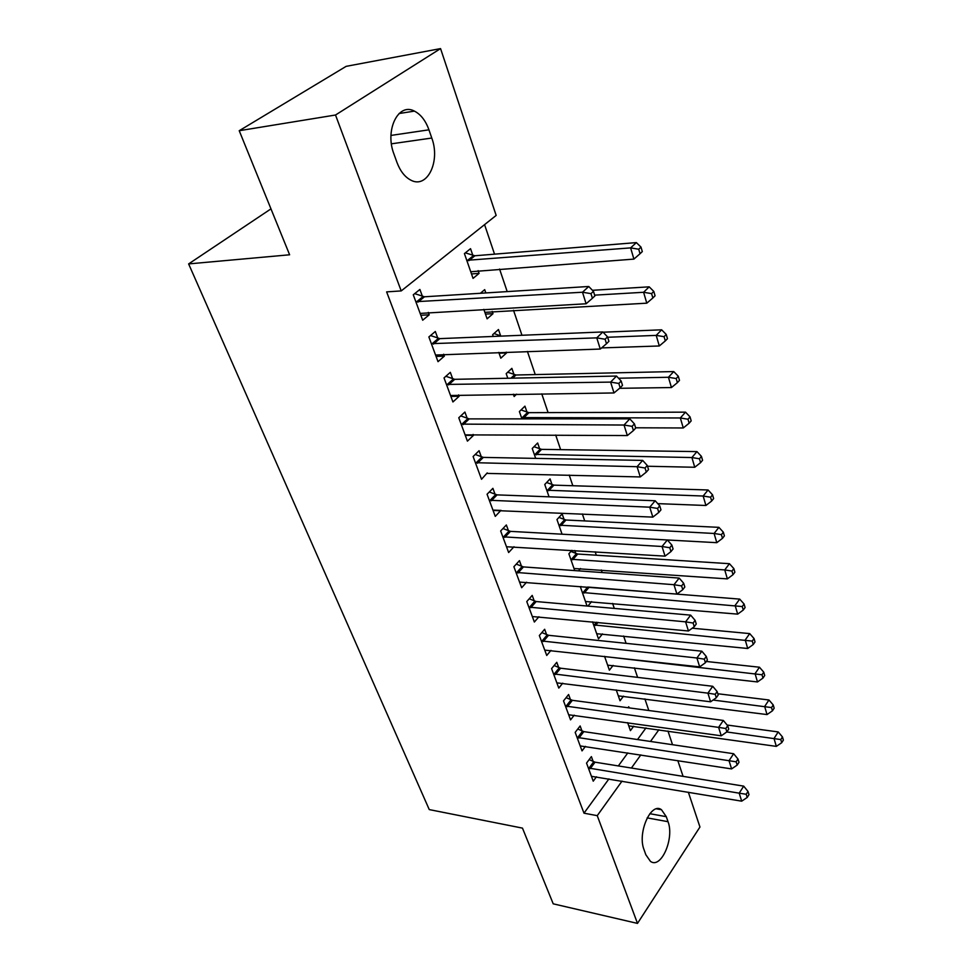 <?xml version="1.0" encoding="UTF-8"?>
<svg xmlns="http://www.w3.org/2000/svg" width="972" height="972" viewBox="0 0 972 972"><rect width="100%" height="100%" fill="white"/><g stroke="black" fill="none" stroke-linecap="round" stroke-linejoin="round"><path stroke-width="1.46" d="M648.81 710.508L644.886 698.892M637.608 677.363L634.388 667.837M626.102 643.343L623.623 636.016M614.304 608.423L612.603 603.418M602.178 572.557L601.303 569.993M596.31 555.219L595.156 551.804M584.719 520.919L582.362 513.969M572.824 485.733L569.215 475.053M560.625 449.647L555.692 435.043M548.099 412.602L541.769 393.854M535.244 374.572L527.432 351.463M521.964 335.267L513.52 310.287M507.202 291.6L499.572 269.05M494.541 254.166L484.566 224.629M667.971 731.041L672.527 744.71M677.824 760.614L683.073 776.361M688.358 792.216L699.949 827.014L637.498 923.4L597.245 815.654L622.044 781.087M637.498 923.4L553.214 903.826L522.462 828.12L429.26 809.591L188.629 263.91L289.62 254.786L239.221 130.71L346.141 66.351L440.559 48.6L496.157 215.42L401.217 290.92L335.51 115.012L440.559 48.6M270.969 208.871L188.629 263.91M623.526 696.159L620.027 700.763L616.248 689.926M581.973 730.968L580.138 725.95L575.181 732.366L582.034 750.894L585.472 746.35M602.482 633.902L598.485 638.859L592.568 621.849M558.706 667.582L556.774 662.309L551.586 668.615L558.791 688.079L562.727 683.182M571.888 550.346L568.875 553.773L574.731 570.588M574.792 550.529L575.813 553.481M580.503 568.523L578.498 570.856M534.236 600.939L532.206 595.399L526.775 601.559L534.357 622.031L538.925 616.746M552.035 484.627L550.055 478.892L544.757 484.481L549.058 496.814M508.49 530.797L506.351 524.965L500.653 530.967L508.635 552.533L513.994 546.75M527.018 412.189L524.929 406.162L519.388 411.545L521.94 418.883M481.347 456.876L479.087 450.716L473.109 456.524L481.529 479.281L487.227 472.89M500.653 335.875L498.466 329.52L492.646 334.696L493.254 336.446M506.278 352.156L506.546 352.945L500.811 358.182L498.806 352.399M452.697 378.837L450.315 372.337L444.034 377.914L452.928 401.958L459.112 396.297L458.59 394.887M472.854 255.381L470.533 248.674L464.422 253.595L473.048 278.393L479.075 273.387L478.127 270.641M422.419 296.351L419.892 289.462L413.27 294.795L422.686 320.225L429.199 314.819L428.312 312.401M401.217 290.92L386.625 291.879L583.99 813.187L608.934 778.888M618.338 765.936L627.827 752.899M637.523 739.546L645.979 727.919M437.777 338.171L435.322 331.488L428.871 336.944L438.02 361.669L444.362 356.129L443.669 354.221M485.83 292.937L484.688 289.644L480.399 293.277M492.209 311.429L492.998 313.701L487.118 318.828L483.825 309.363M467.216 418.385L464.895 412.055L458.772 417.766L467.423 441.142L473.461 435.383L473.109 434.423M514.006 374.536L511.867 368.352L506.193 373.637L507.797 378.254M516.594 394.17L514.152 396.503L513.35 394.207M495.1 494.335L492.901 488.333L487.069 494.238L495.27 516.387L500.969 510.324M539.679 448.87L537.65 443.001L532.243 448.481L535.681 458.383M521.527 566.324L519.449 560.637L513.884 566.725L521.66 587.732L526.605 582.204M564.076 519.485L562.144 513.896L556.968 519.558L562.059 534.199M546.629 634.68L544.648 629.273L539.338 635.518L546.726 655.468L550.966 650.389M581.025 586.505L580.491 587.137L587.052 606.03M591.62 601.619L587.878 606.103M570.479 699.658L568.596 694.518L563.529 700.885L570.552 719.875L574.233 715.161M613.125 665.395L609.383 670.182L604.56 656.331M593.187 761.513L591.389 756.617L586.541 763.093L593.236 781.172L596.456 776.786M629.139 707.883L628.75 706.741L628.009 707.738M633.708 726.181L630.415 730.64L627.645 722.658M668.019 821.692C674.592 838.326 661.094 869.405 650.45 861.362L645.845 854.765L644.035 849.722C637.17 832.846 651.058 801.608 661.482 809.725L666.282 816.674L668.019 821.692L647.158 817.877M631.399 768.038L640.827 754.904M650.487 741.454L658.882 729.753M239.221 130.71L335.51 115.012M583.99 813.187L597.245 815.654M393.915 153.941C384.596 130.212 398.301 102.242 414.412 111.112C420.767 114.356 425.615 120.589 428.944 129.823L431.775 138.036C440.644 161.474 427.218 189.175 410.84 180.148C404.862 177.038 400.221 171.096 396.916 162.312L393.915 153.941M420.852 315.268L429.199 314.819M471.505 273.934L479.075 273.387M436.063 356.396L444.362 356.129M485.478 314.09L492.998 313.701M450.862 396.394L459.112 396.297M499.073 353.188L506.546 352.945M465.272 435.31L473.461 435.383M475.393 462.696L637.073 466.706L640.269 476.936L487.422 473.413M493.922 510.118L501.005 510.434M415.834 301.697L582.495 292.232L586.104 303.774L420.159 313.409M414.716 293.641L424.485 296.788L588.74 286.485L582.495 292.232L590.964 293.641L592.398 298.27L594.876 295.95L593.455 291.333L590.964 293.641M593.455 291.333L588.74 286.485M586.104 303.774L592.398 298.27M470.74 271.747L633.902 259.099L630.621 247.884L636.356 242.599L474.883 255.77L465.333 252.866M638.726 249.233L640.038 253.728L642.31 251.602L641.01 247.119L638.726 249.233L630.621 247.884L466.767 260.326M640.038 253.728L633.902 259.099M636.356 242.599L641.01 247.119M431.349 343.663L596.772 337.867L600.271 349.045L435.565 355.035M430.523 335.547L439.83 338.633L602.847 331.95L596.772 337.867L605.106 339.24L606.492 343.724L608.909 341.342L607.524 336.859L605.106 339.24M607.524 336.859L602.847 331.95M600.271 349.045L606.492 343.724M446.44 384.438L610.61 382.105L614 392.955L450.534 395.507M445.869 376.286L454.738 379.323L616.515 376.055L610.61 382.105L618.812 383.454L620.16 387.804L622.505 385.362L621.169 381.024L618.812 383.454M621.169 381.024L616.515 376.055M614 392.955L620.16 387.804M484.87 312.352L646.793 303.179L643.598 292.28L649.187 286.837L592.446 290.3M651.58 293.605L652.856 297.979L655.067 295.78L653.816 291.43L651.58 293.605L643.598 292.28L594.633 295.148M652.856 297.979L646.793 303.179M649.187 286.837L653.816 291.43M501.333 336.118L493.983 333.505M601.595 347.915L659.295 345.971L656.209 335.389L661.64 329.812L603.09 332.205M664.07 336.689L665.298 340.929L667.46 338.681L666.233 334.453L664.07 336.689L656.209 335.389L607.646 337.26M665.298 340.929L659.295 345.971M661.64 329.812L666.233 334.453M461.117 424.108L624.036 425.031L627.329 435.565L465.102 434.873M460.764 415.919L469.245 418.896L629.795 418.847L624.036 425.031L632.116 426.356L633.428 430.572L635.712 428.081L634.412 423.877L632.116 426.356M634.412 423.877L629.795 418.847M627.329 435.565L633.428 430.572M475.223 454.471L483.351 457.399L642.674 460.4L637.073 466.706L645.031 468.006L646.307 472.1L648.531 469.561L647.267 465.467L645.031 468.006M647.267 465.467L642.674 460.4M640.269 476.936L646.307 472.1M619.565 388.302L671.445 387.549L668.444 377.27L673.742 371.571L515.986 374.998L507.7 372.227M676.196 378.545L677.387 382.664L679.489 380.368L678.31 376.249L676.196 378.545L668.444 377.27L618.557 378.23M677.387 382.664L671.445 387.549M673.742 371.571L678.31 376.249M635.615 427.789L683.267 427.972L680.339 417.972L685.515 412.152L528.975 412.663L521.028 409.941M687.982 419.224L689.136 423.221L691.189 420.876L690.035 416.879L687.982 419.224L680.339 417.972L521.49 417.596M689.136 423.221L683.267 427.972M685.515 412.152L690.035 416.879M489.293 500.252L649.733 507.177L652.844 517.116L493.071 510.446M489.293 491.99L497.081 494.882L655.189 500.75L649.733 507.177L657.57 508.441L658.809 512.426L660.972 509.838L659.745 505.865L657.57 508.441M659.745 505.865L655.189 500.75M652.844 517.116L658.809 512.426M647.51 466.244L694.749 467.265L691.906 457.545L696.948 451.603L541.623 449.368L534.005 446.695M699.439 458.772L700.569 462.66L702.574 460.278L701.444 456.378L699.439 458.772L691.906 457.545L534.284 454.374M700.569 462.66L694.749 467.265M696.948 451.603L701.444 456.378M502.816 536.811L662.029 546.495L665.055 556.142L506.497 546.75M502.961 528.525L510.458 531.368L716.789 542.68L714.104 533.47L558.912 525.159M669.757 547.734L662.029 546.495L667.351 539.958L671.883 545.11L669.757 547.734L670.959 551.598L673.074 548.973L671.883 545.11M665.055 556.142L670.959 551.598M657.765 503.63L705.915 505.489L703.157 496.024L708.078 489.985L553.955 485.137L546.629 482.501M710.581 497.227L711.674 501.017L713.63 498.587L712.537 494.809L710.581 497.227L703.157 496.024L546.762 490.216M711.674 501.017L705.915 505.489M708.078 489.985L712.537 494.809M515.998 572.423L673.985 584.707L676.913 594.086L519.57 582.094M516.266 564.112L523.483 566.919L679.173 578.073L673.985 584.707L681.603 585.922L682.769 589.676L684.823 587.015L683.668 583.261L681.603 585.922M683.668 583.261L679.173 578.073M676.913 594.086L682.769 589.676M721.418 534.649L722.488 538.342L724.395 535.876L723.338 532.194L721.418 534.649L714.104 533.47L718.903 527.346L565.983 520.02L558.924 517.42M722.488 538.342L716.789 542.68M718.903 527.346L723.338 532.194M528.829 607.111L685.6 621.849L688.455 630.986L532.316 616.54M529.218 598.788L536.18 601.547L690.667 615.142L685.6 621.849L693.121 623.04L694.251 626.697L696.256 624L695.126 620.355L693.121 623.04M695.126 620.355L690.667 615.142M688.455 630.986L694.251 626.697M574.002 568.499L727.372 578.887L724.748 569.92L729.437 563.699L577.708 554.028L570.904 551.464M731.977 571.074L733.022 574.671L734.881 572.168L733.848 568.584L731.977 571.074L724.748 569.92L570.771 559.228M733.022 574.671L727.372 578.887M729.437 563.699L733.848 568.584M541.343 640.925L696.912 657.995L699.682 666.877L544.745 650.122M541.829 632.59L548.548 635.299L701.845 651.204L696.912 657.995L704.311 659.162L705.417 662.722L707.373 659.988L706.279 656.44L704.311 659.162M706.279 656.44L701.845 651.204M699.682 666.877L705.417 662.722M585.484 601.51L737.675 614.134L735.124 605.41L739.704 599.104L588.485 587.1M742.256 606.552L743.264 610.039L745.087 607.512L744.078 604.013L742.256 606.552L582.337 592.47M743.264 610.039L737.675 614.134M739.704 599.104L744.078 604.013M553.542 673.888L707.908 693.158L710.617 701.796L556.859 682.854M554.113 665.541L560.601 668.214L712.731 686.293L707.908 693.158L715.21 694.3L716.291 697.762L718.199 695.004L717.129 691.542L715.21 694.3M717.129 691.542L712.731 686.293M710.617 701.796L716.291 697.762M596.699 633.72L747.711 648.482L745.232 639.977L749.704 633.598L692.21 628.204M752.267 641.095L753.251 644.497L755.025 641.933L754.041 638.531L752.267 641.095L593.625 624.899M753.251 644.497L747.711 648.482M749.704 633.598L754.041 638.531M565.437 706.037L718.612 727.384L721.248 735.804L568.669 714.772M566.081 697.677L572.374 700.314L723.326 720.446L718.612 727.384L725.817 728.514L726.862 731.88L728.733 729.097L727.7 725.732L725.817 728.514M727.7 725.732L723.326 720.446M721.248 735.804L726.862 731.88M607.634 665.164L757.492 681.943L755.074 673.657L759.448 667.217L706.316 661.47M762.012 674.762L762.971 678.079L764.709 675.491L763.761 672.174L762.012 674.762L604.645 656.55M762.971 678.079L757.492 681.943M759.448 667.217L763.761 672.174M577.04 737.396L729.036 760.712L731.6 768.913L580.187 745.925M577.757 729.024L583.844 731.624L733.641 753.725L729.036 760.712L736.156 761.817L737.165 765.098L738.999 762.291L737.979 759.011L736.156 761.817M737.979 759.011L733.641 753.725M731.6 768.913L737.165 765.098M618.326 695.867L767.029 714.566L764.672 706.486L768.949 699.986L717.81 693.753M771.525 707.567L772.461 710.799L774.162 708.187L773.226 704.955L771.525 707.567L713.084 700.047M772.461 710.799L767.029 714.566M768.949 699.986L773.226 704.955M588.364 767.989L739.194 793.176L741.697 801.171L591.438 776.312M589.141 759.618L595.046 762.182L743.689 786.129L739.194 793.176L746.217 794.27L747.201 797.465L748.987 794.634L748.003 791.439L746.217 794.27M748.003 791.439L743.689 786.129M741.697 801.171L747.201 797.465M628.75 725.853L776.324 746.375L774.028 738.501L778.208 731.928L727.105 725.027M780.795 739.558L781.707 742.717L783.371 740.081L782.46 736.922L780.795 739.558L726.752 731.965M781.707 742.717L776.324 746.375M778.208 731.928L782.46 736.922M428.944 129.823L390.963 135.424M431.775 138.036L391.437 143.82M666.282 816.674L649.831 813.698M416.453 301.915L423.039 296.569M417.899 302.146L424.485 296.788M474.883 255.77L468.796 260.727M473.461 255.575L467.374 260.532M431.969 343.881L438.384 338.39M433.415 344.124L439.83 338.633M447.047 384.669L453.304 379.068M448.481 384.936L454.738 379.323M461.724 424.339L467.824 418.616M463.146 424.63L469.245 418.896M476.001 462.927L481.942 457.107M477.41 463.231L483.351 457.399M515.986 374.998L512.621 378.157M514.601 374.755L510.932 378.193M528.975 412.663L523.458 418.082M527.589 412.407L522.073 417.814M489.888 500.495L495.696 494.566M491.285 500.811L497.081 494.882M541.623 449.368L536.24 454.884M540.262 449.088L534.867 454.592M503.411 537.054L509.073 531.04M504.796 537.394L510.458 531.368M553.955 485.137L548.694 490.738M552.606 484.846L547.333 490.447M516.582 572.666L522.11 566.567M517.955 573.018L523.483 566.919M565.983 520.02L560.832 525.694M564.635 519.704L559.483 525.39M529.412 607.366L534.819 601.194M530.773 607.731L536.18 601.547M577.708 554.028L572.678 559.787M576.372 553.712L571.329 559.459M541.914 641.18L547.2 634.935M543.263 641.556L548.548 635.299M589.141 587.21L584.221 593.042M587.683 587.039L582.896 592.701M554.101 674.143L559.264 667.825M555.449 674.532L560.601 668.214M598.035 622.372L595.496 625.482M596.553 622.226L594.171 625.13M565.996 706.292L571.038 699.913M567.32 706.693L572.374 700.314M577.587 737.651L582.532 731.223M578.911 738.064L583.844 731.624M588.911 768.257L593.734 761.769M590.223 768.67L595.046 762.182M414.412 111.112L399.042 113.542M661.482 809.725L656.55 808.85"/></g></svg>
